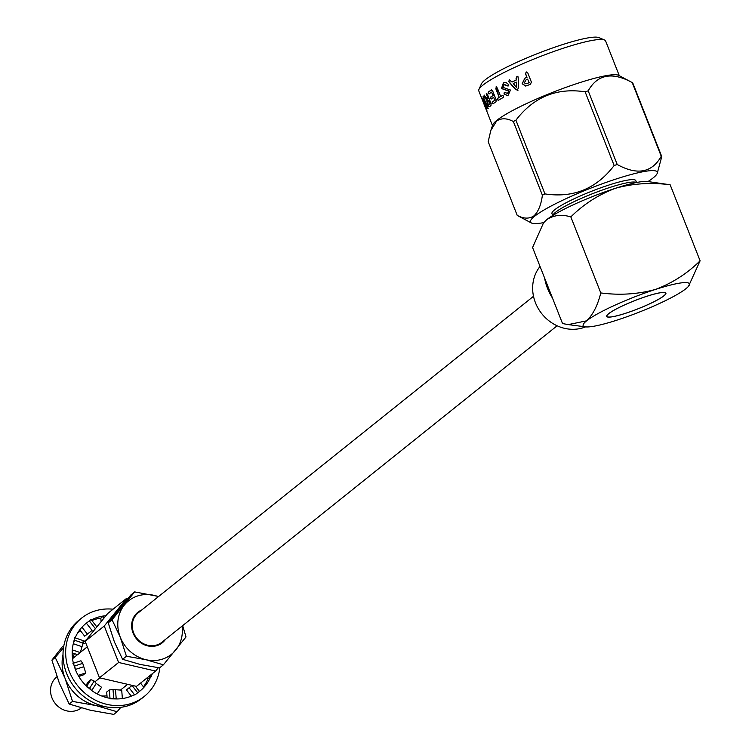 <?xml version="1.0" encoding="UTF-8"?>
<svg xmlns="http://www.w3.org/2000/svg" width="752" height="752" viewBox="0 0 752 752"><rect width="100%" height="100%" fill="white"/><g stroke="black" fill="none" stroke-linecap="round" stroke-linejoin="round"><path stroke-width="1.13" d="M557.119 325.785L161.868 642.283A18.894 17.061 -128.7 0 1 156.924 644.943A18.894 17.061 -128.7 0 1 134.984 635.637A18.894 17.061 -128.7 0 1 138.255 612.795L533.506 296.297M141.808 609.947A19.552 17.663 51.3 0 0 137.842 612.278A19.552 17.663 51.3 0 0 133.066 633.043A19.552 17.663 51.3 0 0 162.282 642.8A19.552 17.663 51.3 0 0 165.421 639.444M159.452 644.614A19.552 17.663 51.3 0 0 160.411 643.327M81.319 707.914A19.768 17.86 -128.7 0 1 51.973 697.884A19.768 17.86 -128.7 0 1 56.804 676.885L56.964 676.762M99.856 677.872L94.874 681.867M87.298 646.814L80.351 652.379M77.503 654.663L73.01 658.254M158.315 667.72L155.598 671.066L136.479 686.379L99.499 677.787L85.136 641.334L107.752 613.463L126.881 598.15L127.934 598.395M182.661 625.636L186.017 636.944L163.4 664.815L159.565 667.889L140.051 664.411L122.585 659.297L114.379 641.888L108.222 622.844L112.057 619.77L134.674 591.899L158.634 596.477M108.222 622.844L130.848 594.973L134.674 591.899M163.4 664.815L145.935 659.701L126.421 656.233L120.264 637.179L112.057 619.77M122.585 659.297L126.421 656.233M182.031 626.143A34.263 30.954 51.3 0 1 175.733 650.066A34.263 30.954 51.3 0 1 145.935 659.701A34.263 30.954 51.3 0 1 120.264 637.179A34.263 30.954 -128.7 0 1 124.39 605.012A34.263 30.954 51.3 0 1 154.188 595.377A34.263 30.954 51.3 0 1 158.418 596.646M155.598 671.066L118.619 662.474L104.255 626.021L126.881 598.15M85.136 641.334L104.255 626.021M99.499 677.787L118.619 662.474M136.92 613.989A19.552 17.663 51.3 0 0 135.454 614.638M129.259 696.907A41.294 37.309 51.3 0 0 130.726 695.384M120.837 707.331L117.086 711.74L96.04 705.573L72.521 701.39L65.104 678.436L55.216 657.455L63.525 647.622M117.086 711.74L113.768 714.4L90.249 710.217L69.203 704.051L72.521 701.39M69.203 704.051L59.314 683.07L51.897 660.115L55.216 657.455M51.897 660.115L62.501 646.523M82.682 644.079A30.315 27.382 -128.7 0 1 84.224 643.524M106.991 695.835A30.315 27.382 -128.7 0 1 101.529 695.92M72.728 659.946A30.315 27.382 -128.7 0 1 74.392 653.601M83.077 642.387A30.315 27.382 -128.7 0 1 85.549 640.817M63.018 654.437A41.294 37.309 51.3 0 0 65.104 678.436A41.294 37.309 -128.7 0 0 96.04 705.573A41.294 37.309 51.3 0 0 104.782 706.598M80.661 631.013A41.294 37.309 51.3 0 0 77.823 632.676M113.073 609.205A50.158 45.308 51.3 0 0 94.724 611.056A50.158 45.308 51.3 0 0 81.573 618.125A50.158 45.308 51.3 0 0 72.888 678.783A50.158 45.308 51.3 0 0 131.13 703.496A50.158 45.308 51.3 0 0 144.281 696.427A50.158 45.308 51.3 0 0 159.866 667.644M81.573 618.125L78.932 620.24A50.158 45.308 51.3 0 0 70.246 680.908A50.158 45.308 51.3 0 0 128.489 705.611A50.158 45.308 51.3 0 0 141.63 698.552L144.281 696.427M92.035 630.43L84.685 636.183L92.035 630.43L86.377 623.154A43.24 39.057 51.3 0 0 85.897 623.521A43.24 39.057 51.3 0 0 75.162 637.893L74.711 637.734L73.292 643.656A43.24 39.057 51.3 0 0 73.386 663.273L75.313 669.402A43.24 39.057 51.3 0 0 86.706 686.36L91.697 690.515A43.24 39.057 51.3 0 0 110.046 698.335L110.083 698.815L116.193 698.928A43.24 39.057 51.3 0 0 128.62 697.113A43.24 39.057 51.3 0 0 134.486 694.632L134.796 695.027L139.44 691.436A43.24 39.057 51.3 0 0 139.957 691.032A43.24 39.057 51.3 0 0 143.867 687.375L140.549 683.117M143.444 686.83A43.24 39.057 51.3 0 0 148.031 678.812L151.143 676.819L152.318 673.689M139.957 691.032A43.24 39.057 51.3 0 0 150.691 676.659M96.745 626.792L91.368 619.921A43.24 39.057 51.3 0 1 105.91 615.738A43.24 39.057 51.3 0 0 103.466 616.001L100.824 618.116A43.24 39.057 51.3 0 0 91.894 620.55M86.377 623.154L86.414 623.117A43.24 39.057 51.3 0 0 85.897 623.521M91.368 619.921L91.058 619.526L89.319 620.861L94.978 628.146M97.281 693.964L101.548 687.272L96.247 683.446L94.179 681.068L90.945 679.62L88.304 681.735L85.878 685.542M122.379 698.552L121.711 690.157L113.016 689.518L109.331 689.932L106.69 692.047L107.141 697.724M132.173 685.373L126.449 689.885L131.309 696.126M146.546 678.313L148.031 678.812M78.781 676.433L83.096 675.042L85.737 672.927L82.729 663.349L80.953 660.782L73.376 663.226M82.729 663.349L74.711 665.943L72.953 663.414M83.34 666.855L75.332 669.449M75.313 669.402L74.711 665.943M85.737 672.927L78.161 675.371M72.183 652.839L77.663 654.719L80.304 652.604L83.04 643.129L83.171 640.601L75.172 637.865M83.04 643.129L74.58 640.234L74.711 637.734M81.733 646.607L73.282 643.712M73.292 643.656L74.58 640.234M80.304 652.604L72.314 649.869M86.414 623.117L89.319 620.861M87.326 634.077L81.977 627.187M84.685 636.183L79.759 629.847M103.663 618.501L103.466 616.001M101.106 621.66L100.824 618.116M149.187 676.198L150.663 676.706M129.09 687.77L134.439 694.651M132.032 685.486L137.691 692.761L134.796 695.027M135.341 686.115L139.468 691.417L137.691 692.761M109.331 689.932L109.999 698.326M113.016 689.518L113.721 698.411L110.083 698.815M115.517 690.045L116.222 698.928M116.193 698.928L113.721 698.411M90.945 679.62L86.677 686.322M94.179 681.068L89.657 688.165L86.461 686.736M96.247 683.446L91.725 690.533M91.697 690.515L89.657 688.165M540.039 266.443A38.878 35.118 51.3 0 0 535.471 302.793A38.878 35.118 51.3 0 0 585.592 326.876M608.772 313.659A31.631 4.399 -21.5 0 1 640.873 298.337A31.631 4.399 -21.5 0 1 665.708 293.167A31.631 4.399 -21.5 0 1 663.781 295.865A31.631 4.399 -21.5 0 1 631.689 311.187A31.631 4.399 -21.5 0 1 606.845 316.357A31.631 4.399 -21.5 0 1 608.772 313.659M478.939 89.432L481.421 83.867A63.76 8.855 -21.5 0 1 485.172 79.825A63.76 8.855 -21.5 0 1 545.717 50.45A63.76 8.855 -21.5 0 1 598.883 37.6L604.495 39.978A68.15 9.466 158.5 0 0 547.663 53.712A68.15 9.466 158.5 0 0 482.944 85.117A68.15 9.466 158.5 0 0 478.939 89.432A68.15 9.466 158.5 0 0 478.798 90.917L483.226 102.15A68.15 9.466 158.5 0 0 483.48 102.573L483.893 102.404M488.057 98.822L486.271 93.568L487.437 94.385L491 103.438L491.028 105.327A68.15 9.466 158.5 0 0 490.934 105.402A68.15 9.466 158.5 0 0 489.74 106.408L488.903 106.69L487.287 104.274L486.826 100.26L484.166 96.557L484.081 95.316L487.775 99.057A68.15 9.466 158.5 0 1 488.057 98.822L486.516 93.229M490.821 130.453L492.71 124.954A68.15 9.466 -21.5 0 1 496.828 120.358A68.15 9.466 -21.5 0 1 562.261 88.698A68.15 9.466 -21.5 0 1 618.642 75.35L632.3 82.617A78.264 10.876 158.5 0 0 632.225 82.579C612.194 71.59 597.511 74.335 588.196 90.823A78.264 10.876 158.5 0 0 585.122 91.81C556.724 87.523 533.657 96.98 515.919 120.207A78.264 10.876 158.5 0 0 513.362 121.523C506.942 118.064 501.358 117.904 496.611 121.044L490.821 130.453L488.189 141.686L517.216 215.373C523.665 218.841 529.248 219.001 533.958 215.862C538.31 211.716 541.12 204.835 542.389 195.219A78.264 10.876 -21.5 0 1 544.946 193.903C573.344 198.199 596.411 188.733 614.149 165.506A78.264 10.876 -21.5 0 1 617.223 164.509C637.264 175.498 651.937 172.753 661.252 156.275A78.264 10.876 -21.5 0 1 661.769 156.595L657.239 173.327A68.15 9.466 158.5 0 0 607.437 181.937A68.15 9.466 158.5 0 0 534.606 216.266A68.15 9.466 158.5 0 0 531.307 222.93A68.15 9.466 158.5 0 0 543.696 222.639M661.769 156.595L632.742 82.899A78.264 10.876 158.5 0 0 632.3 82.617M486.948 110.29L482.126 97.976L486.159 104.932L483.085 96.406L487.785 107.63L487.869 108.749L487.023 107.677L483.705 101.642L486.929 110.3M486.159 104.932L483.122 96.378M492.475 125.64L483.16 101.924A68.15 9.466 158.5 0 0 483.226 102.15M489.74 106.408L488.903 106.69L487.681 104.133L487.211 100.129L484.57 96.416L484.542 95.137M647.98 181.561A68.15 9.466 158.5 0 0 653.131 177.914A68.15 9.466 158.5 0 0 657.239 173.327M552.729 215.533L551.968 213.596A45.026 6.26 -21.5 0 1 554.703 209.761A45.026 6.26 -21.5 0 1 600.406 187.944A45.026 6.26 -21.5 0 1 635.76 180.583L636.521 182.52M636.418 182.548L635.985 182.36A45.026 6.26 158.5 0 0 598.432 191.44A45.026 6.26 158.5 0 0 555.662 212.186A45.026 6.26 158.5 0 0 553.021 215.044L552.823 215.467M544.58 277.986A50.412 45.543 51.3 0 0 547.503 288.373A50.412 45.543 51.3 0 0 552.504 298.083M663.978 295.799A31.847 4.427 158.5 0 0 665.915 293.092A31.847 4.427 158.5 0 0 640.901 298.29A31.847 4.427 158.5 0 0 608.584 313.725A31.847 4.427 158.5 0 0 606.648 316.432A31.847 4.427 158.5 0 0 631.652 311.234A31.847 4.427 158.5 0 0 663.978 295.799M617.157 320.07A57.114 7.934 158.5 0 0 685.937 288.693A57.114 7.934 158.5 0 0 688.531 286.249A57.114 7.934 158.5 0 0 655.396 289.454A57.114 7.934 158.5 0 0 586.616 320.831A57.114 7.934 158.5 0 0 585.441 326.857A57.114 7.934 158.5 0 0 617.157 320.07M688.531 286.249L700.103 260.803C687.178 273.587 672.279 283.137 655.396 289.454C637.818 294.258 619.61 295.423 600.782 292.932C597.68 305.425 592.961 314.721 586.616 320.831L568.268 324.601L562.534 323.557L532.585 247.53L543.527 222.855L546.751 219.631A57.114 7.934 -21.5 0 1 615.54 188.254C633.015 183.45 651.223 182.294 670.154 184.776L647.256 181.467A57.114 7.934 -21.5 0 0 615.54 188.254C598.573 194.627 583.665 204.177 570.834 216.905L600.782 292.932M670.154 184.776L700.103 260.803M570.834 216.905C561.735 214.179 553.716 215.091 546.751 219.631A57.114 7.934 -21.5 0 0 544.166 222.075L543.527 222.855M517.724 215.702A78.264 10.876 -21.5 0 1 517.649 215.664A78.264 10.876 -21.5 0 1 517.216 215.373M619.291 75.689L605.614 40.965A68.15 9.466 158.5 0 0 604.495 39.978M490.548 97.14A68.15 9.466 158.5 0 1 492.936 95.513L491.601 92.139A68.15 9.466 158.5 0 0 488.941 93.962L488.095 93.389L488.217 92.12A68.15 9.466 158.5 0 1 491.347 89.986L492.682 90.973L496.179 99.856L496 101.811A68.15 9.466 158.5 0 0 492.955 103.879L492.109 103.315L492.231 102.037A68.15 9.466 158.5 0 1 494.807 100.27L493.66 97.356A68.15 9.466 158.5 0 0 491.272 98.982L490.436 98.418L490.915 97.027L490.802 98.296L491.639 98.869M491.272 98.982L490.802 98.296M489.317 93.85L488.462 93.267L488.584 92.007A67.708 9.409 158.5 0 1 491.695 89.892L491.601 89.873M492.955 103.879L492.109 103.315L492.231 102.037M499.196 97.356L495.982 86.959L497.288 87.975L500.653 96.51A68.15 9.466 158.5 0 1 502.392 95.513L503.614 96.04L503.182 97.506A68.15 9.466 158.5 0 0 498.397 100.298L497.298 99.734L497.617 98.305A68.15 9.466 158.5 0 1 499.196 97.356L495.831 88.83L496.47 86.809M500.653 96.51L500.964 96.425A67.708 9.409 158.5 0 1 502.693 95.438L502.693 95.391M508.061 85.991L504.16 84.675L503.003 87.392L510.439 90.033L508.249 95.128L507.111 95.56L504 93.925L504.31 92.411L507.713 93.37L508.822 91.124L501.452 88.548L503.417 82.852L505.946 82.363L508.474 84.497L507.863 86.057M504.959 84.412L504.16 84.675M507.262 95.523L504.291 93.859L504.545 92.327M507.215 93.577L509.085 91.077L501.744 88.482L503.69 82.795L504.846 82.353M517.056 76.206L516.069 78.302L516.145 80.003A68.15 9.466 158.5 0 0 511.999 81.996L512.225 81.968A67.708 9.409 158.5 0 1 516.342 79.985L517.15 76.196M516.868 76.281L518.137 76.901L518.654 87.241L517.216 90.522M517.743 90.362L515.082 88.98L509.499 82.588L508.7 81.46L509.518 79.787M517.959 90.334L515.308 88.943L509.734 82.551L508.944 81.423L509.226 79.881L511.999 81.996M526.898 77.277L525.733 73.978L526.127 72.032L527.81 72.982L531.382 82.062L530.527 84.149A68.15 9.466 158.5 0 0 527.66 85.408L525.648 86.057L522.151 83.726L524.84 78.189A68.15 9.466 158.5 0 1 526.898 77.277L525.601 73.959L526.127 72.032L526.729 71.938M617.223 164.509L588.196 90.823M632.225 82.579L661.252 156.275M544.946 193.903L515.919 120.207M585.122 91.81L614.149 165.506M513.362 121.523L542.389 195.219M526.25 72.051L526.785 71.948M525.808 86.057L522.32 83.716L524.84 78.189M527.03 77.287A67.708 9.409 158.5 0 0 524.981 78.189M529.154 82.654L527.631 79.12L529.154 82.654A67.708 9.409 158.5 0 0 527.641 83.322L525.883 83.782M525.479 83.688L527.641 83.322M527.631 79.12A68.15 9.466 158.5 0 0 526.109 79.787L524.407 82.635L525.319 83.688M529.023 82.645A68.15 9.466 158.5 0 0 527.5 83.322M516.737 87.74L516.323 82.109A68.15 9.466 158.5 0 0 513.268 83.566L516.737 87.74L516.323 82.109M508.314 85.944L504.432 84.628M507.346 93.549L507.985 93.314M498.736 100.213L497.636 99.64L497.617 98.305M499.516 97.271A67.708 9.409 158.5 0 0 497.946 98.211M494.807 100.27L493.66 97.356M492.936 95.513L493.284 95.41A67.708 9.409 158.5 0 0 490.915 97.027M493.284 95.41L491.601 92.139M493.321 103.767L492.475 103.203M495.164 100.166A67.708 9.409 158.5 0 0 492.598 101.924M490.125 106.276L489.298 106.558M488.725 100.514L490.379 103.607A67.708 9.409 158.5 0 0 489.646 104.227L489.261 104.349A68.15 9.466 158.5 0 1 489.994 103.738L488.725 100.514A68.15 9.466 158.5 0 0 488.01 101.116L487.851 103.456L488.678 104.622M489.073 104.49L489.646 104.227L489.073 104.49M483.705 101.642L488.274 108.608M483.856 101.586L482.878 99.114M486.337 108.852L483.903 103.861A68.15 9.466 158.5 0 0 483.95 103.992A68.15 9.466 158.5 0 0 483.997 104.114M120.386 690.139L127.643 684.32M83.077 642.349L86.602 639.52M665.52 292.688L665.708 293.167M606.657 315.868L606.845 316.357M585.441 326.857L568.888 324.676M531.307 222.93L517.649 215.664M483.95 103.992L484.984 106.634"/></g></svg>
